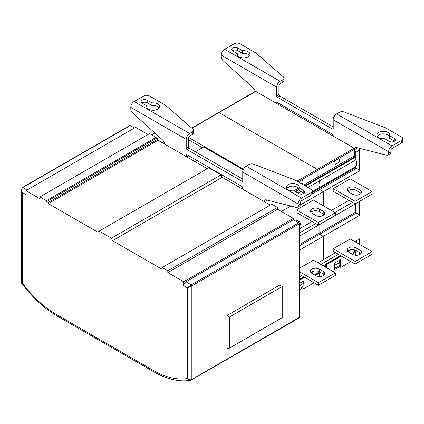 <?xml version="1.0" encoding="UTF-8"?>
<svg xmlns="http://www.w3.org/2000/svg" width="424" height="424" viewBox="0 0 424 424"><rect width="100%" height="100%" fill="white"/><g stroke="black" fill="none" stroke-linecap="round" stroke-linejoin="round"><path stroke-width="0.64" d="M298.909 317.995A1.198 0.694 -120 0 0 299.042 317.947A1.198 0.694 -120 0 0 299.291 317.401L191.86 379.422C190.418 380.1 188.913 379.803 187.334 378.537L190.784 380.275L191.478 380.021A1.198 0.694 -120 0 0 191.611 379.973A1.198 0.694 -120 0 0 191.86 379.422L191.86 285.829A0.8 0.461 -120 0 0 191.293 284.849L187.334 287.785L191.86 285.829L299.291 223.803L299.291 317.401M299.291 223.803A0.8 0.461 -120 0 0 298.724 222.823L293.35 219.722L293.35 218.418L277.519 209.276L277.519 207.447L271.864 204.188L162.175 267.512L161.046 268.689L112.53 240.684L111.401 238.198L99.131 231.117L98.002 232.294L48.315 203.605L48.315 202.428L46.81 201.564L46.407 200.674L39.904 196.922L39.904 198.75L25.912 190.673L25.912 194.589L22.234 192.464C21.375 189.915 21.566 188.282 22.801 187.567A0.8 0.461 -120 0 0 22.398 187.53L129.829 125.504A0.8 0.461 -120 0 1 130.226 125.546L22.801 187.567L27.041 190.016M270.284 205.099L222.224 177.354L221.089 174.874L208.82 167.787L99.131 231.117M207.241 168.699L158.004 140.275L158.004 139.104L156.498 138.235L156.096 137.344L149.593 133.592L39.904 196.922M148.013 134.509L135.601 127.343L25.912 190.673M134.472 127.995L130.226 125.546M22.398 187.53L21.295 189.777L22.234 192.464L22.234 283.036A89.247 51.527 -120 0 0 56.562 314.582L153.249 370.401A89.247 51.527 -120 0 0 187.334 378.537L187.334 287.785L183.661 285.665L183.661 281.748L167.83 272.606L167.83 270.777L162.175 267.512M56.562 314.582A3.196 1.844 120 0 0 57.224 316.044C44.218 308.434 32.319 297.457 21.534 283.11L22.234 283.036L21.598 282.755A1.601 1.473 104.2 0 0 21.772 283.232M21.534 283.11L21.295 281.658L21.598 282.755M293.35 219.722L185.924 281.748A3.196 1.844 -60 0 0 183.661 285.665M293.35 218.418L183.661 281.748M277.519 209.276L167.83 272.606M277.519 207.447L167.83 270.777M222.224 177.354L112.53 240.684M221.089 174.874L111.401 238.198M158.004 140.275L48.315 203.605M158.004 139.104L48.315 202.428M156.498 138.235L46.81 201.564M156.096 137.344L46.407 200.674M226.914 315.536L279.67 285.076L282.214 286.545L282.214 317.656L229.458 348.115L226.914 348.703L226.914 315.536L229.458 317.004L229.458 348.115M282.214 286.545L229.458 317.004M134.185 101.506L189.597 133.496L192.311 131.933A3.996 2.311 0 0 0 193.482 130.3A3.996 2.311 0 0 0 192.814 129.023L165.286 105.099L149.455 95.957A3.996 2.311 0 0 0 143.8 95.957L134.185 101.506A4.797 2.772 120 0 0 130.793 107.383L130.793 108.825A3.996 2.311 -120 0 0 132.855 113.16L162.657 140.031A3.996 2.311 60 0 1 164.713 144.149M189.597 133.496A4.797 2.772 120 0 0 186.205 139.374L186.205 148.093L188.468 146.784A1.198 0.694 -120 0 0 189.316 148.252L242.745 179.103M241.897 181.223L242.745 180.735A1.198 0.694 60 0 1 242.496 181.287A1.198 0.694 60 0 1 241.897 181.223L187.053 149.561A1.198 0.694 60 0 1 186.205 148.093M242.745 180.735L242.745 172.017L298.157 204.008L298.157 205.454A3.996 2.311 -120 0 1 297.33 207.283A3.996 2.311 -120 0 1 296.095 207.405L266.293 199.863A3.996 2.311 60 0 0 265.058 199.985A3.996 2.311 60 0 0 264.237 201.612M242.745 189.199L242.745 187.917A1.198 0.694 60 0 0 241.897 186.449L187.053 154.781A1.198 0.694 60 0 0 186.454 154.723A1.198 0.694 60 0 0 186.205 155.274L186.205 156.557M266.542 199.927A3.996 2.311 -120 0 0 266.495 200.51L264.412 201.713M312.334 190.954A3.996 2.311 0 0 0 311.163 189.321L295.332 180.179L253.891 164.289A3.996 2.311 0 0 0 248.851 164.576L246.137 166.144L301.549 198.135L311.163 192.586A3.996 2.311 0 0 0 312.334 190.954L312.334 193.561A3.996 2.311 180 0 1 311.163 195.194L301.549 200.748A1.601 0.922 120 0 0 300.42 202.704L300.42 204.145A3.996 2.311 60 0 1 299.593 205.979L297.33 207.283M193.482 130.3L193.482 132.913A3.996 2.311 180 0 1 192.311 134.546L189.597 136.109A1.601 0.922 120 0 0 188.468 138.07L188.468 146.784M301.549 198.135A4.797 2.772 120 0 0 298.157 204.008M246.137 166.144A4.797 2.772 120 0 0 242.745 172.017M299.068 187.89A6.397 3.694 180 0 0 299.185 187.196A6.397 3.694 180 0 0 292.788 183.507A6.397 3.694 180 0 0 286.391 187.196A6.397 3.694 180 0 0 293.98 190.827L298.724 193.561A3.599 2.078 180 0 0 302.646 194.012A3.599 2.078 180 0 0 304.867 192.093A3.599 2.078 180 0 0 303.812 190.625L299.068 187.89L299.068 190.498L303.812 193.238A3.599 2.078 180 0 1 304.066 193.402M286.804 188.505A6.397 3.694 180 0 1 293.339 186.131A6.397 3.694 180 0 1 299.068 189.12L295.046 191.441M147.192 100.202L151.935 102.942A6.397 3.694 180 0 1 159.525 106.567A6.397 3.694 180 0 1 153.128 110.261A6.397 3.694 180 0 1 146.731 106.567A6.397 3.694 180 0 1 146.842 105.878L142.104 103.138A3.599 2.078 180 0 1 141.049 101.67A3.599 2.078 180 0 1 143.27 99.751A3.599 2.078 180 0 1 147.192 100.202L147.192 102.815A3.599 2.078 180 0 0 141.849 102.979M151.935 102.942L151.935 105.55L147.192 102.815M146.842 105.878L146.842 107.256M151.935 105.55A6.397 3.694 180 0 1 159.111 107.871M186.772 156.885L207.352 168.635M222.144 177.174L242.115 188.834M297.028 207.41L297.028 220.332L299.148 221.556A1.998 1.155 60 0 1 300.452 223.316A1.998 1.155 60 0 1 300.144 224.916L299.291 225.414M195.406 151.771L203.732 146.958L243.217 169.759M188.468 139.697L202.391 147.738M158.004 140.068L164.698 143.932M151.702 134.811L154.85 132.993M186.772 156.753L188.616 155.688M242.115 188.707L242.745 188.341M281.366 211.497L290.784 206.059M295.714 221.089L297.028 220.332M317.947 271.169L317.947 272.971L317.947 271.169M319.749 263.845A7.998 4.616 -120 0 0 319.829 261.751A7.998 4.616 -120 0 1 319.749 263.845M335.506 252.699L323.321 259.737L323.321 236.359L323.321 259.737L317.974 262.822M354.729 241.601L360.071 238.516L360.071 215.143L323.321 236.359L319.643 234.239A0.8 0.461 60 0 1 319.076 233.258L318.938 224.821L299.291 236.327M360.071 184.557L360.071 170.485L323.321 191.706L323.321 205.773L323.321 191.706L319.643 189.581A0.8 0.461 60 0 1 319.076 188.601L319.076 187.758A7.998 4.616 -120 0 0 319.076 181.09L319.076 178.223L318.514 177.894A0.8 0.461 60 0 1 317.947 176.914L317.947 170.384L317.947 176.914L303.812 185.076M324.137 214.602L323.321 215.079L323.321 213.934L323.321 215.079L321.419 216.176M360.071 170.485L356.393 168.365A0.8 0.461 60 0 1 355.831 167.385L355.831 166.537A7.998 4.616 -120 0 0 355.831 159.874L355.831 157.002L355.264 156.679A0.8 0.461 60 0 1 354.697 155.698L354.697 149.168L317.947 170.384A0.8 0.461 -120 0 0 317.38 169.409L219.001 112.609A0.8 0.461 -120 0 0 218.599 112.567L191.728 128.08M243.477 169.176L188.569 137.477M301.687 183.852L302.466 183.401A2.401 1.383 -120 0 0 301.835 179.803L298.257 181.869M299.291 279.421L303.785 276.824L299.291 279.421M311.004 272.659L311.868 272.484L311.868 272.155L311.004 272.659M314.635 270.883L311.868 272.484M301.581 275.552L299.291 276.877M312.154 221.524L299.291 228.949M356.393 168.365L319.643 189.581L323.321 191.706L300.309 204.988M297.028 212.79L318.398 225.133L335.363 215.339L335.363 212.726L313.426 200.059L297.028 209.525M360.071 215.143L356.393 213.023L319.643 234.239L323.321 236.359L299.291 250.234M299.291 274.227L318.398 285.262L335.363 275.468L335.363 272.86L313.426 260.193L299.291 268.355M310.893 272.531A5.199 3 180 0 1 319.246 271.715L323.205 273.999A5.199 3 180 0 1 324.212 274.816M318.398 285.262L318.398 282.649L299.291 271.62M318.398 225.133L318.398 222.521L297.028 210.182M335.363 272.86L318.398 282.649M323.205 271.387A5.199 3 180 0 1 324.726 273.512A5.199 3 180 0 1 321.519 276.284A5.199 3 180 0 1 315.854 275.632L311.9 273.348A5.199 3 180 0 1 310.373 271.228A5.199 3 180 0 1 313.585 268.456A5.199 3 180 0 1 319.246 269.102L323.205 271.387L323.205 273.999M310.893 212.398A5.199 3 180 0 1 319.246 211.587L323.205 213.871A5.199 3 180 0 1 324.212 214.687M323.205 211.258A5.199 3 180 0 1 324.726 213.378A5.199 3 180 0 1 321.519 216.15A5.199 3 180 0 1 315.854 215.503L311.9 213.214A5.199 3 180 0 1 310.373 211.094A5.199 3 180 0 1 313.585 208.322A5.199 3 180 0 1 319.246 208.974L323.205 211.258L323.205 213.871M335.363 212.726L318.398 222.521M315.716 223.581L299.291 233.062M312.308 193.816L319.643 189.581A0.8 0.461 60 0 1 319.076 188.601L319.076 187.758L312.334 191.648M355.831 168.688L355.831 166.537L319.076 187.758A7.998 4.616 -120 0 0 319.076 181.09L307.994 187.493M300.929 191.574L298.099 193.206M354.697 150.472A1.601 0.922 -120 0 1 355.831 152.433L355.831 159.874L319.076 181.09L319.076 178.223L305.508 186.057M299.068 189.772L295.613 191.77M299.291 285.781L302.466 283.947A2.401 1.383 -120 0 0 302.646 281.525M299.291 289.921L302.794 287.896L302.794 286.704L303.118 286.889L302.937 283.168M314.105 282.781L304.024 288.601L302.794 287.896M299.291 280.312L304.559 277.269M311.635 273.183L312.096 272.918L311.147 272.802M312.096 273.464L312.096 272.918M315.445 275.393L318.991 273.348L318.143 272.855L314.597 274.906M318.806 276.48L318.991 273.348M304.024 288.601L303.653 280.942L299.291 283.46M302.895 282.251L302.853 281.404M299.291 288.728L302.794 286.704M311.248 272.733L311.523 272.584L311.248 272.733M354.697 249.948L354.697 251.75M356.499 242.623A7.998 4.616 -120 0 0 356.579 240.53M356.393 213.023A0.8 0.461 60 0 1 355.831 212.042L355.688 203.605M360.071 192.719L360.071 193.858L358.169 194.955M354.697 149.168A0.8 0.461 -120 0 0 354.135 148.188L255.752 91.388A0.8 0.461 -120 0 0 255.354 91.351L218.599 112.567A0.8 0.461 -120 0 1 219.001 112.609L191.913 128.244M298.157 181.811L317.947 170.384A0.8 0.461 -120 0 0 317.38 169.409L219.001 112.609L255.752 91.388M355.831 157.002L319.076 178.223L318.514 177.894A0.8 0.461 60 0 1 317.947 176.914L354.697 155.698M299.291 245.989L319.643 234.239A0.8 0.461 60 0 1 319.076 233.258L319.076 224.906L355.831 203.684M334.695 164.793A2.401 1.383 -120 0 1 334.059 164.888L334.059 161.194L338.585 158.581A2.401 1.383 -120 0 1 339.221 162.18L334.695 164.793A2.401 1.383 -120 0 0 334.059 161.194M326.289 263.834L340.536 255.603L323.289 265.89M347.754 251.437L348.623 251.262L348.623 250.939L347.754 251.437M351.385 249.667L348.623 251.262M338.331 254.331L320.804 264.454M348.904 200.308L331.377 210.426M372.113 191.51L372.113 194.118L355.153 203.912L333.211 191.245L333.211 188.638L350.176 178.843L372.113 191.51L355.153 201.299L333.211 188.638M355.153 264.046L372.113 254.252L372.113 251.639L350.176 238.972L333.211 248.766L333.211 251.379L355.153 264.046L355.153 261.433L333.211 248.766M347.643 251.31A5.199 3 180 0 1 356.001 250.499L359.96 252.784A5.199 3 180 0 1 360.962 253.6M355.153 203.912L355.153 201.299M372.113 251.639L355.153 261.433M359.96 250.171A5.199 3 180 0 1 361.481 252.291A5.199 3 180 0 1 358.269 255.062A5.199 3 180 0 1 352.609 254.416L348.65 252.126A5.199 3 180 0 1 347.129 250.006A5.199 3 180 0 1 350.335 247.234A5.199 3 180 0 1 356.001 247.886L359.96 250.171L359.96 252.784M347.643 191.182A5.199 3 180 0 1 356.001 190.365L359.96 192.65A5.199 3 180 0 1 360.962 193.466M359.96 190.037A5.199 3 180 0 1 361.481 192.162A5.199 3 180 0 1 358.269 194.934A5.199 3 180 0 1 352.609 194.282L348.65 191.998A5.199 3 180 0 1 347.129 189.878A5.199 3 180 0 1 350.335 187.106A5.199 3 180 0 1 356.001 187.752L359.96 190.037L359.96 192.65M352.466 202.365L334.939 212.482M334.499 265.419A2.401 1.383 -120 0 0 334.695 265.339L339.221 262.726A2.401 1.383 -120 0 0 339.396 260.304M334.695 265.339A2.401 1.383 -120 0 0 334.875 262.917M334.043 269.855L339.55 266.675L339.55 265.482L339.873 265.668L339.693 261.952M350.86 261.566L340.779 267.385L339.55 266.675M333.333 271.683L333.889 271.365L334.753 262.986L340.408 259.721L340.779 267.385M318.488 273.056L318.488 272.659L319.336 273.151L319.336 276.512M319.336 273.151L320.533 272.457M326.326 267.639L326.507 264.597L341.309 256.054M348.385 251.967L348.846 251.697L347.903 251.58M348.846 252.243L348.846 251.697M352.196 254.177L355.747 252.126L354.899 251.639L351.348 253.685M355.556 255.264L355.747 252.126M326.019 264.316L326.507 264.597M319.685 271.969L318.488 272.659M339.645 261.03L339.603 260.188M334.176 268.588L339.55 265.482M325.478 267.152L325.632 264.534M347.998 251.512L348.274 251.368L347.998 251.512M224.651 49.279L280.063 81.27L282.776 79.701A3.996 2.311 0 0 0 283.947 78.069A3.996 2.311 0 0 0 283.28 76.792L255.752 52.867L239.92 43.725A3.996 2.311 0 0 0 234.265 43.725L224.651 49.279A4.797 2.772 120 0 0 221.259 55.152L221.259 56.599A3.996 2.311 -120 0 0 223.326 60.929L253.123 87.8A3.996 2.311 60 0 1 255.131 91.473M280.063 81.27A4.797 2.772 120 0 0 276.671 87.143L276.671 95.861L278.934 94.552A1.198 0.694 -120 0 0 279.782 96.025L333.211 126.871M332.363 128.997L333.211 128.504A1.198 0.694 60 0 1 332.967 129.055A1.198 0.694 60 0 1 332.363 128.997L277.519 97.329A1.198 0.694 60 0 1 276.671 95.861M333.211 128.504L333.211 119.791L388.623 151.781L388.623 153.223A3.996 2.311 -120 0 1 387.796 155.052A3.996 2.311 -120 0 1 386.561 155.173L356.764 147.632A3.996 2.311 60 0 0 355.529 147.753A3.996 2.311 60 0 0 354.697 149.587L354.697 157.002M333.211 136.109L333.211 135.685A1.198 0.694 60 0 0 332.363 134.217L277.519 102.555A1.198 0.694 60 0 0 276.92 102.491A1.198 0.694 60 0 0 276.671 103.043L276.671 103.467M357.013 147.695A3.996 2.311 -120 0 0 356.96 148.278L354.697 149.587M402.8 138.722A3.996 2.311 0 0 0 401.629 137.09L385.798 127.947L344.357 112.058A3.996 2.311 0 0 0 339.317 112.349L336.608 113.913L392.014 145.904L401.629 140.355A3.996 2.311 0 0 0 402.8 138.722L402.8 141.335A3.996 2.311 180 0 1 401.629 142.968L392.014 148.517A1.601 0.922 120 0 0 390.886 150.472L390.886 151.919A3.996 2.311 60 0 1 390.059 153.748L387.796 155.052M283.947 78.069L283.947 80.682A3.996 2.311 180 0 1 282.776 82.314L280.063 83.878A1.601 0.922 120 0 0 278.934 85.839L278.934 94.552M392.014 145.904A4.797 2.772 120 0 0 388.623 151.781M336.608 113.913A4.797 2.772 120 0 0 333.211 119.791M389.539 135.659A6.397 3.694 180 0 0 389.651 134.97A6.397 3.694 180 0 0 383.254 131.276A6.397 3.694 180 0 0 376.856 134.97A6.397 3.694 180 0 0 384.446 138.595L389.19 141.335A3.599 2.078 180 0 0 393.112 141.786A3.599 2.078 180 0 0 395.332 139.867A3.599 2.078 180 0 0 394.278 138.394L389.539 135.659L389.539 138.272L394.278 141.007A3.599 2.078 180 0 1 394.532 141.171M377.27 136.274A6.397 3.694 180 0 1 383.805 133.899A6.397 3.694 180 0 1 389.539 136.888M237.657 47.97L242.401 50.71A6.397 3.694 180 0 1 249.99 54.336A6.397 3.694 180 0 1 243.593 58.03A6.397 3.694 180 0 1 237.196 54.336A6.397 3.694 180 0 1 237.313 53.647L232.569 50.912A3.599 2.078 180 0 1 231.515 49.438A3.599 2.078 180 0 1 233.735 47.52A3.599 2.078 180 0 1 237.657 47.97L237.657 50.583A3.599 2.078 180 0 0 232.315 50.748M242.401 50.71L242.401 53.318L237.657 50.583M237.313 53.647L237.313 55.025M242.401 53.318A6.397 3.694 180 0 1 249.577 55.645M355.831 203.52L355.831 213.346M355.831 250.404L355.831 255.28M277.805 104.118L279.019 103.419M153.249 370.401A3.196 1.844 120 0 0 153.912 371.869L57.224 316.044M298.724 222.823L191.293 284.849L185.924 281.748M130.793 107.383L186.205 139.374M186.205 155.274L187.053 154.781M300.42 204.145L298.157 205.454M303.812 190.625L303.812 193.238M187.053 149.561L189.316 148.252M192.311 134.546L192.311 131.933M311.163 195.194L311.163 192.586M297.834 222.314L299.148 221.556M298.496 188.145L293.827 190.842M290.122 186.454L286.969 188.272M319.246 271.715L319.246 269.102M319.246 211.587L319.246 208.974M355.831 212.042L299.291 244.685M355.831 167.385L312.334 192.496M355.264 156.679L304.941 185.728M354.135 148.188L297.028 181.159M303.981 276.941L299.291 279.649M356.001 250.499L356.001 247.886M356.001 190.365L356.001 187.752M340.732 255.72L326.289 264.062M221.259 55.152L276.671 87.143M276.671 103.043L277.519 102.555M390.886 151.919L388.623 153.223M394.278 138.394L394.278 141.007M277.519 97.329L279.782 96.025M282.776 82.314L282.776 79.701M401.629 142.968L401.629 140.355M359.345 252.428L359.345 252.651A11.994 6.927 180 0 1 358.656 254.962M355.831 152.433A11.994 6.927 0 0 0 359.276 148.268M356.96 148.517A10.393 6 0 0 0 357.384 147.791M21.295 189.777L21.295 281.658M299.042 317.947L190.784 380.275C179.294 382.194 167.003 379.395 153.912 371.869M302.969 283.767L299.291 285.893M303.865 276.872L299.291 279.511M339.719 262.551L334.483 265.572M348.078 251.347L347.812 251.496M340.615 255.651L326.289 263.924M359.345 252.651L358.826 254.909M359.345 148.289L359.345 170.066M359.345 194.277L359.345 194.584M359.345 201.49L359.345 214.724M359.345 238.935L359.345 244.266"/></g></svg>
